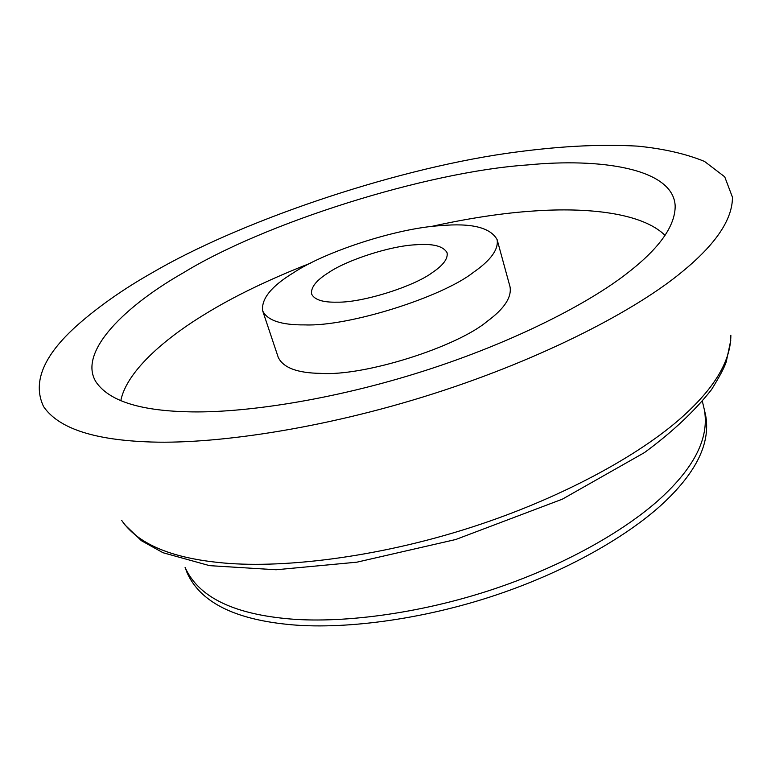 <?xml version="1.0" encoding="UTF-8"?>
<svg xmlns="http://www.w3.org/2000/svg" width="771" height="771" viewBox="0 0 771 771"><rect width="100%" height="100%" fill="white"/><g stroke="black" fill="none" stroke-linecap="round" stroke-linejoin="round"><path stroke-width="1.16" d="M145.16 441.764C91.72 439.364 57.844 427.616 43.542 406.529C31.784 381.616 44.313 353.397 81.138 321.892C101.83 304.217 125.451 287.872 151.993 272.867C237.584 222.636 388.497 170.458 506.364 153.4C555.602 146.451 596.831 143.936 637.328 146.114C663.301 148.649 685.698 153.747 704.511 161.428L724.721 176.819L732.45 197.222C732.498 219.542 715.613 244.494 681.805 272.076C636.865 309.316 545.193 357.975 433.591 393.663C322.018 429.37 210.695 445.108 145.16 441.764M120.787 400.747C126.319 372.268 163.018 339.732 204.305 314.587C233.102 296.748 268.607 279.555 310.829 263.027M430.507 226.664C468.71 218.193 503.261 212.96 534.168 210.975C587.666 207.216 642.282 212.844 665.045 235.386M186.63 411.762C138.79 410.471 108.566 400.506 95.961 381.876C77.399 351.884 125.654 305.595 183.305 272.818C264.183 223.118 426.122 171.779 527.817 164.917C599.125 157.882 673.372 167.943 675.174 205.896C675.29 225.72 659.764 247.809 628.596 272.153C589.834 302.887 514.17 342.17 423.452 371.121C332.744 400.091 241.872 413.593 186.63 411.762M497.122 239.636L510.036 286.831C511.828 297.346 504.205 308.853 487.166 321.362C456.644 347.075 364.317 376.402 320.823 373.376C297.298 373.068 283.092 367.7 278.215 357.272L262.689 310.858C261.109 298.907 271.421 286.176 293.645 272.655C325.266 251.568 397.181 228.081 440.482 225.662C471.563 222.858 490.443 227.512 497.122 239.636C498.692 249.39 490.78 260.309 473.384 272.385C442.14 297.105 348.646 326.702 305.046 324.899C281.434 325.16 267.315 320.485 262.689 310.858M432.512 272.452C414.123 286.417 362.312 302.801 337.178 302.165C322.943 302.511 314.414 299.794 311.6 294.021C310.674 287.4 316.351 280.268 328.619 272.606C346.786 260.126 390.078 245.959 415.415 244.792C432.897 243.385 443.46 246.065 447.113 252.849C448.038 258.738 443.171 265.272 432.512 272.452M702.41 401.479L704.328 409.652C709.127 435.634 696.589 463.265 666.703 492.524C696.589 463.265 709.127 435.634 704.328 409.652L705.629 415.222C710.476 441.369 697.986 469.125 668.178 498.48C635.834 530.747 573.566 568.863 496.996 594.701C420.446 620.549 340.281 629.888 287.679 624.394C233.565 618.93 200.036 601.717 187.102 572.766L185.088 567.408C197.954 596.176 231.464 613.224 285.607 618.554C231.464 613.224 197.954 596.176 185.088 567.408M666.703 492.524C634.273 524.685 571.87 562.734 495.165 588.591C418.489 614.458 338.238 623.922 285.607 618.554C338.238 623.922 418.489 614.458 495.165 588.591C571.87 562.734 634.273 524.685 666.703 492.524M730.86 335.298C730.773 359.71 715.97 385.625 686.46 413.054C647.245 450.158 568.246 495.975 471.775 527.152C375.332 558.349 277.685 569.104 218.116 562.435C169.572 557.375 137.421 543.353 121.683 520.386M730.754 340.483L726.243 361.83C724.345 367.632 719.439 376.884 711.527 389.606C694.575 411.174 672.225 432.165 644.469 452.587L562.358 499.165L455.709 539.517L356.915 562.175L276.105 569.759L209.567 565.654L163.028 552.73L141.401 540.693L124.594 524.559"/></g></svg>

